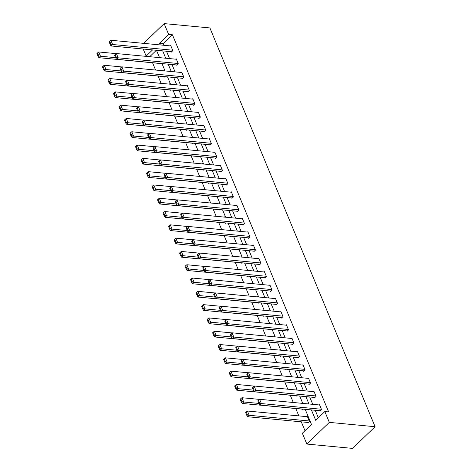 <?xml version="1.0" encoding="UTF-8"?>
<svg xmlns="http://www.w3.org/2000/svg" width="472" height="472" viewBox="0 0 472 472"><rect width="100%" height="100%" fill="white"/><g stroke="black" fill="none" stroke-linecap="round" stroke-linejoin="round"><path stroke-width="0.71" d="M156.385 50.268L149.954 56.475L146.143 56.109L143.205 49.017M305.207 409.33L311.467 424.446L302.351 433.237L306.841 444.063L352.59 448.4L375.075 426.717L209.892 27.936L164.144 23.6L168.628 34.426L159.512 43.218L160.22 44.928M152.568 62.782L155.577 70.039M158.079 76.08L161.088 83.337M163.589 89.379L166.592 96.636M169.094 102.678L172.103 109.935M174.605 115.976L177.608 123.233M180.109 129.275L183.118 136.532M185.62 142.573L188.629 149.83M191.13 155.872L194.134 163.129M196.635 169.165L199.644 176.428M202.146 182.463L205.149 189.726M207.65 195.762L210.66 203.025M213.161 209.061L216.17 216.323M218.672 222.359L221.675 229.622M224.176 235.658L227.185 242.915M229.687 248.956L232.696 256.213M235.198 262.255L238.201 269.512M240.702 275.554L243.711 282.811M246.213 288.852L249.216 296.109M251.718 302.151L254.727 309.408M257.228 315.449L260.237 322.706M262.739 328.748L265.742 336.005M268.243 342.047L271.252 349.304M273.754 355.345L276.757 362.602M279.259 368.644L282.268 375.901M284.769 381.936L287.778 389.199M290.28 395.235L293.283 402.498M295.785 408.534L298.835 415.897M301.295 421.832L304.971 430.712M307.714 422.44L307.892 422.871L309.408 421.402L307.29 416.286L306.9 416.664M301.915 403.312L301.779 402.994L301.49 403.277M302.859 409.106L302.381 409.572L302.204 409.147M296.41 390.019L296.274 389.695L295.979 389.978M297.354 395.813L296.87 396.273L296.693 395.849M290.899 376.721L290.764 376.396L290.469 376.68M291.843 382.515L291.366 382.975L291.189 382.55M285.389 363.422L285.259 363.098L284.964 363.381M286.333 369.216L285.855 369.676L285.678 369.252M279.884 350.124L279.748 349.799L279.453 350.082M280.828 355.917L280.35 356.378L280.173 355.953M274.374 336.825L274.238 336.501L273.943 336.784M275.318 342.619L274.84 343.079L274.663 342.654M268.863 323.526L268.733 323.202L268.438 323.485M269.807 329.32L269.329 329.781L269.152 329.356M263.358 310.228L263.223 309.903L262.928 310.187M264.302 316.022L263.824 316.482L263.647 316.057M257.848 296.929L257.712 296.605L257.423 296.888M258.792 302.723L258.314 303.183L258.137 302.758M252.343 283.631L252.207 283.306L251.912 283.589M253.287 289.424L252.803 289.885L252.632 289.46M246.832 270.332L246.697 270.008L246.402 270.291M247.776 276.126L247.298 276.586L247.121 276.161M241.322 257.033L241.192 256.709L240.897 256.992M242.266 262.827L241.788 263.287L241.611 262.863M235.817 243.735L235.681 243.41L235.386 243.694M236.761 249.529L236.283 249.995L236.106 249.564M230.306 230.436L230.171 230.112L229.882 230.395M231.25 236.23L230.773 236.696L230.596 236.265M224.802 217.138L224.666 216.813L224.371 217.096M225.746 222.931L225.262 223.398L225.085 222.967M219.291 203.839L219.155 203.515L218.86 203.804M220.235 209.633L219.757 210.099L219.58 209.668M213.781 190.54L213.651 190.222L213.356 190.505M214.725 196.334L214.247 196.8L214.07 196.376M208.276 177.248L208.14 176.923L207.845 177.207M209.22 183.036L208.742 183.502L208.565 183.077M202.765 163.949L202.63 163.625L202.34 163.908M203.709 169.743L203.231 170.203L203.054 169.778M197.255 150.651L197.125 150.326L196.83 150.609M198.205 156.444L197.721 156.905L197.544 156.48M191.75 137.352L191.614 137.028L191.319 137.311M192.694 143.146L192.216 143.606L192.039 143.181M186.239 124.053L186.11 123.729L185.815 124.012M187.183 129.847L186.705 130.307L186.528 129.883M180.735 110.755L180.599 110.43L180.304 110.713M181.679 116.549L181.195 117.009L181.024 116.584M175.224 97.456L175.088 97.132L174.793 97.415M176.168 103.25L175.69 103.71L175.513 103.285M169.713 84.158L169.584 83.833L169.289 84.116M170.657 89.951L170.18 90.412L170.003 89.987M164.209 70.859L164.073 70.534L163.778 70.818M165.153 76.653L164.675 77.113L164.498 76.688M158.698 57.56L158.562 57.236L158.273 57.519M159.642 63.354L159.164 63.814L158.987 63.39M311.408 409.92L315.721 420.34L324.836 411.549L328.654 411.914L172.439 34.786L163.324 43.577L164.038 45.288M166.492 51.23L169.542 58.587M172.003 64.528L175.053 71.886M177.513 77.827L180.558 85.184M183.018 91.125L186.068 98.483M188.529 104.424L191.579 111.781M194.033 117.717L197.084 125.08M199.544 131.015L202.594 138.379M205.054 144.314L208.099 151.677M210.559 157.613L213.609 164.976M216.07 170.911L219.12 178.274M221.575 184.21L224.625 191.573M227.085 197.508L230.135 204.872M232.596 210.807L235.64 218.17M238.1 224.106L241.151 231.469M243.611 237.404L246.661 244.767M249.122 250.703L252.166 258.06M254.626 264.001L257.677 271.359M260.137 277.3L263.187 284.657M265.642 290.599L268.692 297.956M271.152 303.897L274.202 311.254M276.663 317.196L279.707 324.553M282.167 330.488L285.218 337.852M287.678 343.787L290.728 351.15M293.183 357.086L296.233 364.449M298.693 370.384L301.744 377.748M304.204 383.683L307.248 391.046M309.709 396.981L312.759 404.345M315.219 410.28L318.34 417.82M319.868 410.723L320.04 411.147L321.562 409.684L319.444 404.569L319.054 404.941M314.358 397.424L314.535 397.849L316.051 396.386L313.933 391.27L313.55 391.642M308.847 384.125L309.024 384.55L310.546 383.087L308.428 377.972L308.039 378.343M303.343 370.827L303.52 371.252L305.036 369.788L302.918 364.673L302.534 365.045M297.832 357.528L298.009 357.953L299.531 356.49L297.407 351.374L297.024 351.746M292.321 344.23L292.498 344.654L294.021 343.191L291.902 338.076L291.513 338.448M286.817 330.931L286.994 331.356L288.51 329.893L286.392 324.777L286.008 325.149M281.306 317.632L281.483 318.057L283.005 316.594L280.887 311.479L280.498 311.85M275.801 304.334L275.978 304.764L277.495 303.295L275.377 298.18L274.987 298.552M270.291 291.035L270.468 291.466L271.984 289.997L269.866 284.882L269.482 285.259M264.78 277.737L264.957 278.167L266.479 276.698L264.361 271.583L263.972 271.96M259.275 264.438L259.452 264.869L260.969 263.4L258.851 258.284L258.467 258.662M253.765 251.145L253.942 251.57L255.464 250.101L253.346 244.992L252.957 245.363M248.26 237.847L248.437 238.272L249.953 236.808L247.835 231.693L247.446 232.065M242.75 224.548L242.927 224.973L244.443 223.51L242.325 218.394L241.941 218.766M237.239 211.249L237.416 211.674L238.938 210.211L236.82 205.096L236.431 205.468M231.734 197.951L231.911 198.376L233.428 196.912L231.309 191.797L230.926 192.169M226.224 184.652L226.401 185.077L227.923 183.614L225.799 178.499L225.415 178.87M220.719 171.354L220.89 171.778L222.412 170.315L220.294 165.2L219.905 165.572M215.208 158.055L215.385 158.48L216.902 157.017L214.784 151.901L214.4 152.273M209.698 144.756L209.875 145.181L211.397 143.718L209.279 138.603L208.889 138.975M204.193 131.458L204.37 131.883L205.886 130.419L203.768 125.304L203.385 125.676M198.682 118.159L198.859 118.584L200.376 117.121L198.258 112.006L197.874 112.377M193.172 104.861L193.349 105.285L194.871 103.822L192.753 98.707L192.364 99.079M187.667 91.562L187.844 91.993L189.36 90.524L187.242 85.408L186.859 85.78M182.157 78.263L182.334 78.694L183.856 77.225L181.738 72.11L181.348 72.487M176.652 64.965L176.829 65.396L178.345 63.926L176.227 58.811L175.838 59.189M171.141 51.666L171.318 52.097L172.835 50.628L170.716 45.513L170.333 45.89M172.439 34.786L168.628 34.426M324.836 411.549L329.32 422.375L375.075 426.717M164.144 23.6L143.659 43.359M152.574 49.908L146.143 56.109M302.753 403.395L299.702 396.032M297.242 390.096L294.192 382.733M291.731 376.798L288.687 369.434M286.227 363.499L283.176 356.136M280.716 350.2L277.666 342.843M275.211 336.902L272.161 329.544M269.701 323.603L266.65 316.246M264.19 310.305L261.146 302.947M258.685 297.006L255.635 289.649M253.175 283.707L250.125 276.35M247.664 270.415L244.62 263.051M242.16 257.116L239.109 249.753M236.649 243.817L233.599 236.454M231.144 230.519L228.094 223.156M225.634 217.22L222.583 209.857M220.123 203.922L217.079 196.558M214.618 190.623L211.568 183.26M209.108 177.325L206.057 169.961M203.603 164.026L200.553 156.663M198.093 150.727L195.042 143.364M192.582 137.429L189.537 130.071M187.077 124.13L184.027 116.773M181.567 110.831L178.516 103.474M176.062 97.533L173.012 90.176M170.551 84.234L167.501 76.877M165.041 70.936L161.996 63.578M159.536 57.637L156.486 50.28M306.841 444.063L329.32 422.375M162.681 50.864L165.731 58.227M168.191 64.162L171.242 71.526M173.696 77.461L176.746 84.824M179.207 90.76L182.257 98.123M184.717 104.058L187.762 111.421M190.222 117.357L193.272 124.72M195.732 130.655L198.783 138.019M201.237 143.954L204.287 151.317M206.748 157.253L209.798 164.616M212.258 170.551L215.303 177.915M217.763 183.85L220.813 191.207M223.274 197.148L226.324 204.506M228.778 210.447L231.829 217.804M234.289 223.746L237.339 231.103M239.8 237.044L242.844 244.402M245.304 250.343L248.355 257.7M250.815 263.636L253.865 270.999M256.325 276.934L259.37 284.297M261.83 290.233L264.88 297.596M267.341 303.531L270.391 310.895M272.845 316.83L275.896 324.193M278.356 330.129L281.406 337.492M283.867 343.427L286.911 350.79M289.371 356.726L292.422 364.089M294.882 370.024L297.932 377.388M300.387 383.323L303.437 390.686M305.897 396.622L308.948 403.985M163.324 43.577L159.512 43.218M321.385 409.253L261.358 403.566L259.842 405.029L320.429 410.776M319.621 404.994L259.594 399.3L261.358 403.566L259.647 403.271L258.414 400.286L257.806 400.87L259.039 403.855L259.647 403.271M259.842 405.029L259.039 403.855M258.414 400.286L259.594 399.3M309.231 420.977L249.204 415.283L247.44 411.023L307.467 416.717M247.493 414.994L246.26 412.009L245.652 412.593L246.885 415.578L247.493 414.994L249.204 415.283L247.688 416.752L308.275 422.499M247.44 411.023L246.26 412.009M246.885 415.578L247.688 416.752M315.874 395.961L255.853 390.267L254.331 391.731L314.918 397.477M314.11 391.695L254.083 386.002L255.853 390.267L254.142 389.972L252.903 386.987L252.296 387.577L253.535 390.556L254.142 389.972M254.331 391.731L253.535 390.556M252.903 386.987L254.083 386.002M310.369 382.662L250.343 376.969L248.827 378.432L309.414 384.178M308.605 378.397L248.579 372.703L250.343 376.969L248.632 376.674L247.393 373.688L246.785 374.278L248.024 377.258L248.632 376.674M248.827 378.432L248.024 377.258M247.393 373.688L248.579 372.703M258.863 403.424L243.7 401.985L241.935 397.725L259.488 399.389M241.988 401.696L240.749 398.71L240.142 399.294L241.381 402.28L241.988 401.696L243.7 401.985L242.177 403.454L302.764 409.2M241.935 397.725L240.749 398.71M241.381 402.28L242.177 403.454M253.352 390.126L238.189 388.686L236.425 384.426L253.983 386.09M236.478 388.397L235.245 385.412L234.637 385.996L235.87 388.981L236.478 388.397L238.189 388.686L236.673 390.155L297.26 395.902M236.425 384.426L235.245 385.412M235.87 388.981L236.673 390.155M304.859 369.364L244.832 363.67L243.316 365.133L303.903 370.88M303.095 365.098L243.068 359.404L244.832 363.67L243.121 363.375L241.888 360.39L241.28 360.98L242.514 363.959L243.121 363.375M243.316 365.133L242.514 363.959M241.888 360.39L243.068 359.404M299.354 356.065L239.328 350.371L237.805 351.835L298.398 357.581M297.584 351.799L237.563 346.106L239.328 350.371L237.617 350.077L236.378 347.091L235.77 347.681L237.009 350.661L237.617 350.077M237.805 351.835L237.009 350.661M236.378 347.091L237.563 346.106M293.844 342.766L233.817 337.073L232.301 338.536L292.888 344.283M292.079 338.501L232.053 332.813L233.817 337.073L232.106 336.778L230.873 333.792L230.265 334.382L231.498 337.362L232.106 336.778M232.301 338.536L231.498 337.362M230.873 333.792L232.053 332.813M247.847 376.827L232.684 375.387L230.914 371.128L248.473 372.791M230.967 375.098L229.734 372.113L229.126 372.697L230.36 375.683L230.967 375.098L232.684 375.387L231.162 376.857L291.749 382.603M230.914 371.128L229.734 372.113M230.36 375.683L231.162 376.857M242.337 363.528L227.174 362.095L225.41 357.829L242.962 359.493M225.463 361.8L224.224 358.814L223.616 359.398L224.855 362.384L225.463 361.8L227.174 362.095L225.651 363.558L286.244 369.305M225.41 357.829L224.224 358.814M224.855 362.384L225.651 363.558M236.826 350.23L221.663 348.796L219.899 344.531L237.457 346.194M219.952 348.501L218.719 345.516L218.111 346.1L219.344 349.085L219.952 348.501L221.663 348.796L220.147 350.259L280.734 356.006M219.899 344.531L218.719 345.516M219.344 349.085L220.147 350.259M231.321 336.931L216.158 335.498L214.388 331.232L231.947 332.896M214.447 335.203L213.208 332.217L212.601 332.807L213.84 335.787L214.447 335.203L216.158 335.498L214.636 336.961L275.223 342.707M214.388 331.232L213.208 332.217M213.84 335.787L214.636 336.961M225.811 323.633L210.648 322.199L208.884 317.933L226.436 319.603M208.937 321.904L207.698 318.919L207.09 319.509L208.329 322.488L208.937 321.904L210.648 322.199L209.131 323.662L269.718 329.409M208.884 317.933L207.698 318.919M208.329 322.488L209.131 323.662M220.306 310.34L205.137 308.9L203.373 304.635L220.931 306.304M203.426 308.605L202.193 305.62L201.585 306.21L202.818 309.189L203.426 308.605L205.137 308.9L203.621 310.364L264.208 316.11M203.373 304.635L202.193 305.62M202.818 309.189L203.621 310.364M214.795 297.041L199.632 295.602L197.868 291.336L215.421 293.006M197.921 295.307L196.682 292.321L196.075 292.911L197.314 295.891L197.921 295.307L199.632 295.602L198.11 297.065L258.703 302.812M197.868 291.336L196.682 292.321M197.314 295.891L198.11 297.065M209.285 283.743L194.122 282.303L192.358 278.043L209.916 279.707M192.411 282.008L191.178 279.023L190.57 279.613L191.803 282.592L192.411 282.008L194.122 282.303L192.605 283.766L253.193 289.513M192.358 278.043L191.178 279.023M191.803 282.592L192.605 283.766M203.78 270.444L188.617 269.005L186.847 264.745L204.405 266.409M186.9 268.71L185.667 265.724L185.059 266.314L186.292 269.3L186.9 268.71L188.617 269.005L187.095 270.468L247.682 276.214M186.847 264.745L185.667 265.724M186.292 269.3L187.095 270.468M198.269 257.146L183.107 255.706L181.342 251.446L198.895 253.11M181.395 255.411L180.156 252.431L179.549 253.016L180.788 256.001L181.395 255.411L183.107 255.706L181.59 257.169L242.177 262.916M181.342 251.446L180.156 252.431M180.788 256.001L181.59 257.169M192.765 243.847L177.596 242.407L175.832 238.148L193.39 239.811M175.885 242.112L174.652 239.133L174.044 239.717L175.277 242.702L175.885 242.112L177.596 242.407L176.08 243.871L236.667 249.617M175.832 238.148L174.652 239.133M175.277 242.702L176.08 243.871M187.254 230.548L172.091 229.109L170.327 224.849L187.88 226.513M170.38 228.814L169.141 225.834L168.533 226.418L169.772 229.404L170.38 228.814L172.091 229.109L170.569 230.572L231.162 236.319M170.327 224.849L169.141 225.834M169.772 229.404L170.569 230.572M181.744 217.25L166.581 215.81L164.816 211.55L182.375 213.214M164.87 215.515L163.637 212.536L163.029 213.12L164.262 216.105L164.87 215.515L166.581 215.81L165.064 217.279L225.651 223.02M164.816 211.55L163.637 212.536M164.262 216.105L165.064 217.279M176.239 203.951L161.076 202.512L159.306 198.252L176.864 199.916M159.359 202.217L158.126 199.237L157.518 199.821L158.751 202.807L159.359 202.217L161.076 202.512L159.554 203.981L220.141 209.727M159.306 198.252L158.126 199.237M158.751 202.807L159.554 203.981M170.728 190.653L155.565 189.213L153.801 184.953L171.354 186.617M153.854 188.924L152.615 185.938L152.008 186.523L153.247 189.508L153.854 188.924L155.565 189.213L154.043 190.682L214.636 196.429M153.801 184.953L152.615 185.938M153.247 189.508L154.043 190.682M165.218 177.354L150.055 175.914L148.291 171.655L165.849 173.318M148.344 175.625L147.111 172.64L146.503 173.224L147.736 176.209L148.344 175.625L150.055 175.914L148.538 177.383L209.125 183.13M148.291 171.655L147.111 172.64M147.736 176.209L148.538 177.383M159.713 164.055L144.55 162.616L142.78 158.356L160.338 160.02M142.839 162.327L141.6 159.341L140.992 159.925L142.231 162.911L142.839 162.327L144.55 162.616L143.028 164.085L203.615 169.832M142.78 158.356L141.6 159.341M142.231 162.911L143.028 164.085M154.202 150.757L139.039 149.323L137.275 145.057L154.828 146.721M137.328 149.028L136.089 146.043L135.488 146.627L136.721 149.612L137.328 149.028L139.039 149.323L137.523 150.786L198.11 156.533M137.275 145.057L136.089 146.043M136.721 149.612L137.523 150.786M148.698 137.458L133.529 136.024L131.765 131.759L149.323 133.423M131.818 135.73L130.585 132.744L129.977 133.328L131.21 136.314L131.818 135.73L133.529 136.024L132.012 137.488L192.6 143.234M131.765 131.759L130.585 132.744M131.21 136.314L132.012 137.488M288.333 329.468L228.312 323.774L226.79 325.237L287.377 330.984M286.569 325.202L226.542 319.514L228.312 323.774L226.595 323.479L225.362 320.5L224.755 321.084L225.988 324.069L226.595 323.479M226.79 325.237L225.988 324.069M225.362 320.5L226.542 319.514M282.828 316.169L222.802 310.476L221.279 311.939L281.873 317.685M281.064 311.903L221.038 306.216L222.802 310.476L221.091 310.181L219.852 307.201L219.244 307.785L220.483 310.771L221.091 310.181M221.279 311.939L220.483 310.771M219.852 307.201L221.038 306.216M277.318 302.871L217.291 297.177L215.775 298.64L276.362 304.387M275.554 298.611L215.527 292.917L217.291 297.177L215.58 296.882L214.347 293.903L213.739 294.487L214.972 297.472L215.58 296.882M215.775 298.64L214.972 297.472M214.347 293.903L215.527 292.917M271.813 289.572L211.786 283.878L210.264 285.348L270.851 291.088M270.043 285.312L210.022 279.619L211.786 283.878L210.075 283.583L208.836 280.604L208.229 281.188L209.468 284.173L210.075 283.583M210.264 285.348L209.468 284.173M208.836 280.604L210.022 279.619M266.302 276.273L206.276 270.58L204.76 272.049L265.347 277.79M264.538 272.014L204.512 266.32L206.276 270.58L204.565 270.285L203.332 267.305L202.724 267.889L203.957 270.875L204.565 270.285M204.76 272.049L203.957 270.875M203.332 267.305L204.512 266.32M260.792 262.975L200.771 257.281L199.249 258.75L259.836 264.497M259.028 258.715L199.001 253.022L200.771 257.281L199.054 256.992L197.821 254.007L197.213 254.591L198.447 257.576L199.054 256.992M199.249 258.75L198.447 257.576M197.821 254.007L199.001 253.022M255.287 249.676L195.26 243.983L193.738 245.452L254.331 251.198M253.517 245.416L193.496 239.723L195.26 243.983L193.549 243.694L192.31 240.708L191.703 241.292L192.942 244.278L193.549 243.694M193.738 245.452L192.942 244.278M192.31 240.708L193.496 239.723M249.776 236.378L189.75 230.684L188.234 232.153L248.821 237.9M248.012 232.118L187.986 226.424L189.75 230.684L188.039 230.395L186.806 227.41L186.198 227.994L187.431 230.979L188.039 230.395M188.234 232.153L187.431 230.979M186.806 227.41L187.986 226.424M244.266 223.079L184.245 217.385L182.723 218.855L243.31 224.601M242.502 218.819L182.475 213.126L184.245 217.385L182.534 217.096L181.295 214.111L180.688 214.695L181.927 217.68L182.534 217.096M182.723 218.855L181.927 217.68M181.295 214.111L182.475 213.126M238.761 209.78L178.735 204.093L177.218 205.556L237.805 211.303M236.997 205.521L176.97 199.827L178.735 204.093L177.024 203.798L175.785 200.812L175.177 201.397L176.416 204.382L177.024 203.798M177.218 205.556L176.416 204.382M175.785 200.812L176.97 199.827M233.251 196.482L173.224 190.794L171.708 192.257L232.295 198.004M231.487 192.222L171.46 186.528L173.224 190.794L171.513 190.499L170.28 187.514L169.672 188.098L170.905 191.083L171.513 190.499M171.708 192.257L170.905 191.083M170.28 187.514L171.46 186.528M227.746 183.189L167.719 177.496L166.197 178.959L226.79 184.705M225.976 178.923L165.955 173.23L167.719 177.496L166.008 177.201L164.769 174.215L164.162 174.805L165.401 177.785L166.008 177.201M166.197 178.959L165.401 177.785M164.769 174.215L165.955 173.23M222.235 169.89L162.209 164.197L160.692 165.66L221.279 171.407M220.471 165.625L160.445 159.931L162.209 164.197L160.498 163.902L159.265 160.917L158.657 161.507L159.89 164.486L160.498 163.902M160.692 165.66L159.89 164.486M159.265 160.917L160.445 159.931M216.725 156.592L156.704 150.898L155.182 152.362L215.769 158.108M214.961 152.326L154.934 146.633L156.704 150.898L154.987 150.603L153.754 147.618L153.146 148.208L154.379 151.188L154.987 150.603M155.182 152.362L154.379 151.188M153.754 147.618L154.934 146.633M211.22 143.293L151.193 137.6L149.677 139.063L210.264 144.81M209.456 139.028L149.429 133.334L151.193 137.6L149.482 137.305L148.243 134.319L147.636 134.909L148.875 137.889L149.482 137.305M149.677 139.063L148.875 137.889M148.243 134.319L149.429 133.334M205.709 129.995L145.683 124.301L144.166 125.764L204.754 131.511M203.945 125.729L143.919 120.041L145.683 124.301L143.972 124.006L142.739 121.021L142.131 121.611L143.364 124.59L143.972 124.006M144.166 125.764L143.364 124.59M142.739 121.021L143.919 120.041M200.205 116.696L140.178 111.003L138.656 112.466L199.249 118.212M198.435 112.43L138.414 106.743L140.178 111.003L138.467 110.708L137.228 107.722L136.62 108.312L137.859 111.298L138.467 110.708M138.656 112.466L137.859 111.298M137.228 107.722L138.414 106.743M194.694 103.397L134.667 97.704L133.151 99.167L193.738 104.914M192.93 99.132L132.903 93.444L134.667 97.704L132.956 97.409L131.723 94.43L131.116 95.014L132.349 97.999L132.956 97.409M133.151 99.167L132.349 97.999M131.723 94.43L132.903 93.444M189.183 90.099L129.163 84.405L127.641 85.869L188.228 91.615M187.419 85.839L127.393 80.146L129.163 84.405L127.446 84.11L126.213 81.131L125.605 81.715L126.838 84.7L127.446 84.11M127.641 85.869L126.838 84.7M126.213 81.131L127.393 80.146M183.679 76.8L123.652 71.107L122.13 72.57L182.723 78.317M181.915 72.54L121.888 66.847L123.652 71.107L121.941 70.812L120.702 67.832L120.094 68.416L121.334 71.402L121.941 70.812M122.13 72.57L121.334 71.402M120.702 67.832L121.888 66.847M143.187 124.16L128.024 122.726L126.26 118.46L143.812 120.124M126.313 122.431L125.074 119.445L124.466 120.03L125.705 123.015L126.313 122.431L128.024 122.726L126.502 124.189L187.095 129.936M126.26 118.46L125.074 119.445M125.705 123.015L126.502 124.189M137.676 110.861L122.513 109.427L120.749 105.162L138.308 106.825M120.802 109.132L119.569 106.147L118.962 106.737L120.195 109.716L120.802 109.132L122.513 109.427L120.997 110.89L181.584 116.637M120.749 105.162L119.569 106.147M120.195 109.716L120.997 110.89M132.172 97.568L117.009 96.129L115.239 91.863L132.797 93.533M115.298 95.834L114.059 92.848L113.451 93.438L114.69 96.418L115.298 95.834L117.009 96.129L115.487 97.592L176.074 103.338M115.239 91.863L114.059 92.848M114.69 96.418L115.487 97.592M126.661 84.27L111.498 82.83L109.734 78.564L127.287 80.234M109.787 82.535L108.548 79.55L107.94 80.14L109.18 83.119L109.787 82.535L111.498 82.83L109.982 84.293L170.569 90.04M109.734 78.564L108.548 79.55M109.18 83.119L109.982 84.293M178.168 63.502L118.142 57.808L116.625 59.277L177.212 65.018M176.404 59.242L116.377 53.548L118.142 57.808L116.431 57.513L115.197 54.534L114.59 55.118L115.823 58.103L116.431 57.513M116.625 59.277L115.823 58.103M115.197 54.534L116.377 53.548M121.156 70.971L105.988 69.531L104.224 65.266L121.782 66.936M104.277 69.236L103.043 66.251L102.436 66.841L103.669 69.821L104.277 69.236L105.988 69.531L104.471 70.995L165.058 76.741M104.224 65.266L103.043 66.251M103.669 69.821L104.471 70.995M172.663 50.203L112.637 44.51L111.115 45.979L171.702 51.725M170.893 45.943L110.867 40.25L112.637 44.51L110.926 44.215L109.687 41.235L109.079 41.819L110.318 44.805L110.926 44.215M111.115 45.979L110.318 44.805M109.687 41.235L110.867 40.25M115.646 57.672L100.483 56.233L98.719 51.973L116.271 53.637M98.772 55.938L97.533 52.953L96.925 53.542L98.164 56.522L98.772 55.938L100.483 56.233L98.961 57.696L159.554 63.443M98.719 51.973L97.533 52.953M98.164 56.522L98.961 57.696"/></g></svg>
